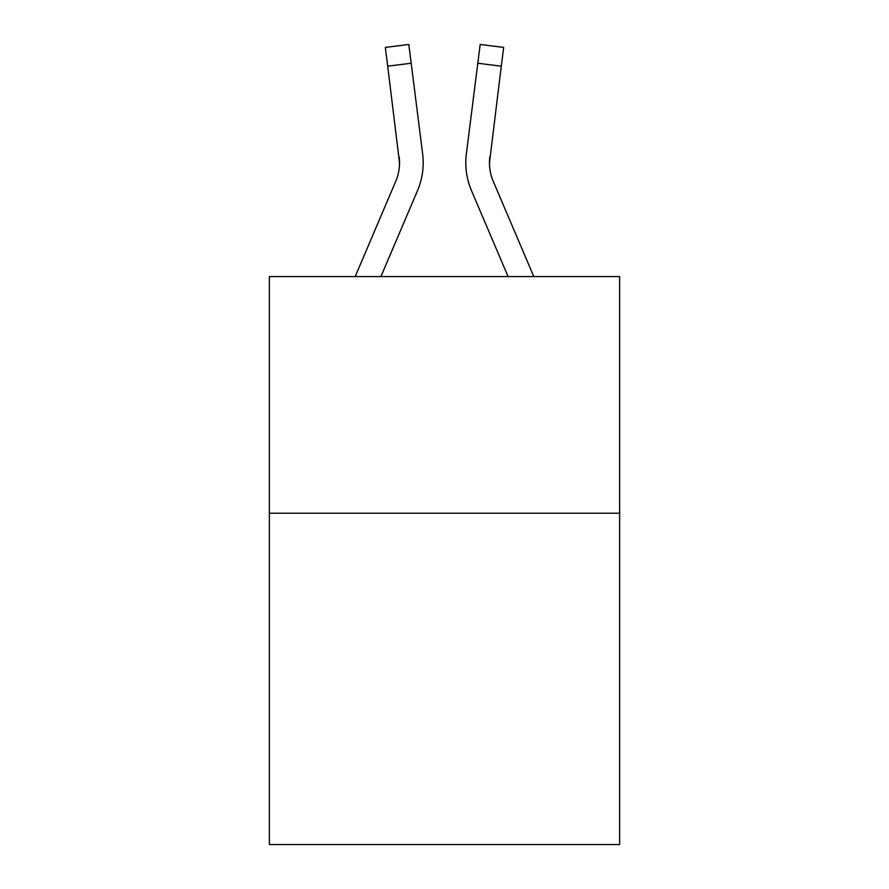 <?xml version="1.0" encoding="UTF-8"?>
<svg xmlns="http://www.w3.org/2000/svg" width="889" height="889" viewBox="0 0 889 889"><rect width="100%" height="100%" fill="white"/><g stroke="black" fill="none" stroke-linecap="round" stroke-linejoin="round"><path stroke-width="1.33" d="M619.633 513.231L619.633 844.55L269.367 844.55L269.367 276.568L619.633 276.568L619.633 513.231L269.367 513.231M380.914 276.568L417.53 190.59A70.998 70.998 0 0 0 422.642 153.875L411.185 63.23L387.704 66.197L385.337 47.417L408.818 44.45L411.185 63.23M423.197 162.743L423.197 163.332M422.286 151.041L422.642 153.875M508.086 276.568L471.47 190.59A70.998 70.998 0 0 1 466.358 153.875L480.182 44.45L503.663 47.417L501.296 66.197L477.815 63.23M533.8 276.568L493.251 181.323A47.328 47.328 0 0 1 489.461 162.865L501.296 66.197M489.517 165.087L489.839 156.842A47.328 47.328 0 0 0 493.251 181.323A47.328 47.328 0 0 1 489.461 162.865A47.328 47.328 0 0 0 493.251 181.323A47.328 47.328 0 0 1 489.461 162.865A47.328 47.328 0 0 0 493.251 181.323A47.328 47.328 0 0 1 489.461 162.865A47.328 47.328 0 0 0 493.251 181.323A47.328 47.328 0 0 1 489.461 162.865A47.328 47.328 0 0 0 493.251 181.323A47.328 47.328 0 0 1 489.461 162.865A47.328 47.328 0 0 0 493.251 181.323A47.328 47.328 0 0 1 489.461 162.865A47.328 47.328 0 0 0 493.251 181.323A47.328 47.328 0 0 1 489.461 162.865A47.328 47.328 0 0 0 493.251 181.323A47.328 47.328 0 0 1 489.461 162.865A47.328 47.328 0 0 0 493.251 181.323A47.328 47.328 0 0 1 489.461 162.865A47.328 47.328 0 0 0 493.251 181.323A47.328 47.328 0 0 1 489.461 162.865A47.328 47.328 0 0 0 493.251 181.323A47.328 47.328 0 0 1 489.461 162.865A47.328 47.328 0 0 0 493.251 181.323A47.328 47.328 0 0 1 489.461 162.865A47.328 47.328 0 0 0 493.251 181.323A47.328 47.328 0 0 1 489.461 162.865A47.328 47.328 0 0 0 493.251 181.323A47.328 47.328 0 0 1 489.461 162.865A47.328 47.328 0 0 0 493.251 181.323A47.328 47.328 0 0 1 489.461 162.865A47.328 47.328 0 0 0 493.251 181.323A47.328 47.328 0 0 1 489.461 162.865A47.328 47.328 0 0 0 493.251 181.323M355.2 276.568L395.749 181.323A47.328 47.328 0 0 0 399.539 162.876L387.704 66.197M395.749 181.323A47.328 47.328 0 0 0 399.539 162.876A47.328 47.328 0 0 1 395.749 181.323A47.328 47.328 0 0 0 399.539 162.876A47.328 47.328 0 0 1 395.749 181.323A47.328 47.328 0 0 0 399.539 162.876A47.328 47.328 0 0 1 395.749 181.323A47.328 47.328 0 0 0 399.161 156.842L399.483 165.087M465.88 166.243L465.803 162.743M466.358 153.875L466.714 151.041M385.337 47.417L408.818 44.45"/></g></svg>
